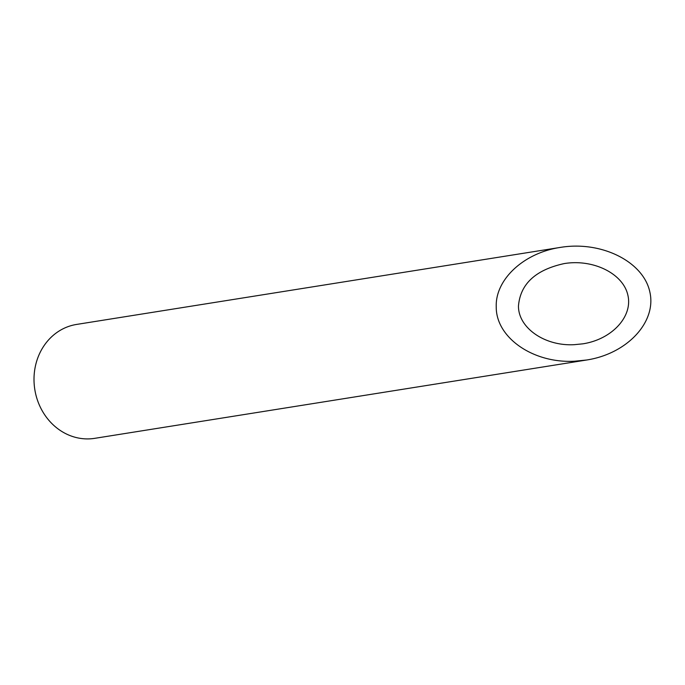 <?xml version="1.0" encoding="UTF-8"?>
<svg xmlns="http://www.w3.org/2000/svg" width="685" height="685" viewBox="0 0 685 685"><rect width="100%" height="100%" fill="white"/><g stroke="black" fill="none" stroke-linecap="round" stroke-linejoin="round"><path stroke-width="1.03" d="M518.468 305.964C518.228 327.892 544.832 346.353 574.261 344.683L582.875 343.827C611.962 339.358 633.043 316.487 627.845 295.055C623.067 273.555 593.236 258.793 564.226 263.579C535.584 269.83 520.335 283.958 518.468 305.964M586.634 360.01L94.71 438.34A57.668 51.478 -99 0 1 86.644 438.905A57.668 51.478 -99 0 1 34.25 384.987A57.668 51.478 -99 0 1 76.574 324.433L560.467 247.388C523.948 252.756 495.178 279.411 496.24 306.871C495.914 337.654 533.238 363.555 574.552 361.218L586.634 360.01C627.46 353.743 657.052 321.65 649.748 291.57C643.052 261.387 601.182 240.666 560.467 247.388"/></g></svg>
